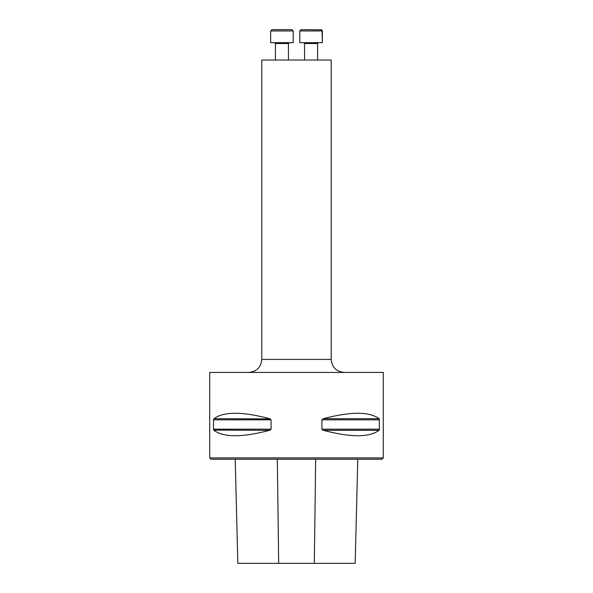 <?xml version="1.0" encoding="UTF-8"?>
<svg xmlns="http://www.w3.org/2000/svg" width="593" height="593" viewBox="0 0 593 593"><rect width="100%" height="100%" fill="white"/><g stroke="black" fill="none" stroke-linecap="round" stroke-linejoin="round"><path stroke-width="0.89" d="M383.278 372.434L209.722 372.434L209.722 457.915L383.278 457.915L383.278 372.434M379.216 418.888L379.476 429.176L379.046 430.303L379.476 429.176L321.925 429.176L321.925 419.829L323.274 418.702C350.737 411.453 369.328 411.453 379.046 418.702L323.274 418.702M322.755 430.118L321.925 429.176M270.245 418.888L213.954 418.702L213.524 419.829L213.954 418.702C223.672 411.453 242.263 411.453 269.726 418.702L271.075 419.829L271.075 429.176L269.726 430.303C242.263 437.545 223.672 437.545 213.954 430.303L213.524 429.176L213.524 419.829L271.075 419.829M379.046 430.303C369.328 437.545 350.737 437.545 323.274 430.303L379.046 430.303M213.784 430.118L269.726 430.303M383.278 457.915L381.981 459.212L211.019 459.212L209.722 457.915M235.221 459.212L237.837 563.35L355.177 563.35L357.779 459.212M331.213 60.026L261.787 60.026L261.787 359.417L331.213 359.417L331.213 60.026M344.229 372.434C336.32 371.663 331.984 367.319 331.213 359.417M271.95 29.65L291.904 29.65L293.209 30.955L270.645 30.955L271.95 29.65M275.419 60.026L275.419 43.534L274.552 42.666M270.645 30.955L270.645 42.666L293.209 42.666L293.209 30.955M299.791 30.955L299.791 42.666L322.355 42.666L322.355 30.955L299.791 30.955L301.096 29.65L321.762 29.858M317.581 43.534L318.448 42.666L317.581 43.534L317.581 60.026L317.581 43.534L304.565 43.534L303.698 42.666L304.565 43.534L304.565 60.026M322.355 42.666L321.992 30.05M278.68 563.35L277.331 459.212M314.32 563.35L315.669 459.212M213.524 429.176L271.075 429.176M321.925 419.829L379.476 419.829M288.435 60.026L288.435 43.534L275.419 43.534M237.823 563.35L235.213 459.212M355.177 563.35L357.787 459.212M261.787 359.417C261.016 367.319 256.68 371.663 248.771 372.434M288.435 43.534L289.302 42.666M322.355 30.955L321.05 29.65"/></g></svg>
